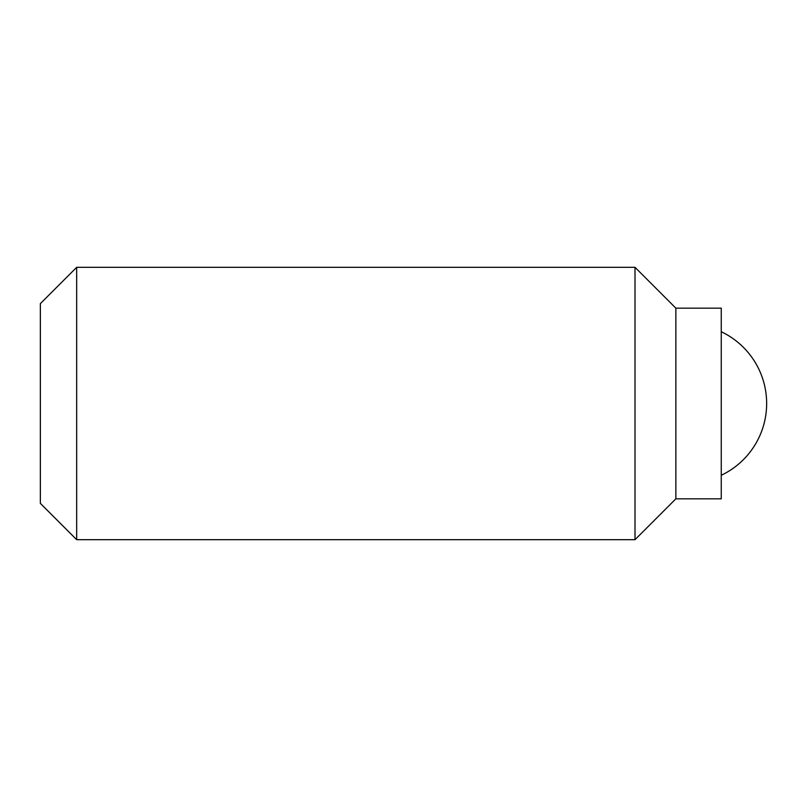 <?xml version="1.0" encoding="UTF-8"?>
<svg xmlns="http://www.w3.org/2000/svg" width="807" height="807" viewBox="0 0 807 807"><rect width="100%" height="100%" fill="white"/><g stroke="black" fill="none" stroke-linecap="round" stroke-linejoin="round"><path stroke-width="1.21" d="M721.256 308.173L675.863 308.173L635.008 267.319L76.665 267.319L40.35 303.634L40.35 503.366L76.665 539.681L635.008 539.681L675.863 498.827L721.256 498.827L721.256 308.173M76.665 539.681L76.665 267.319M635.008 539.681L635.008 267.319M675.863 498.827L675.863 308.173M721.256 475.273A79.439 79.439 0 0 0 721.256 331.727"/></g></svg>

